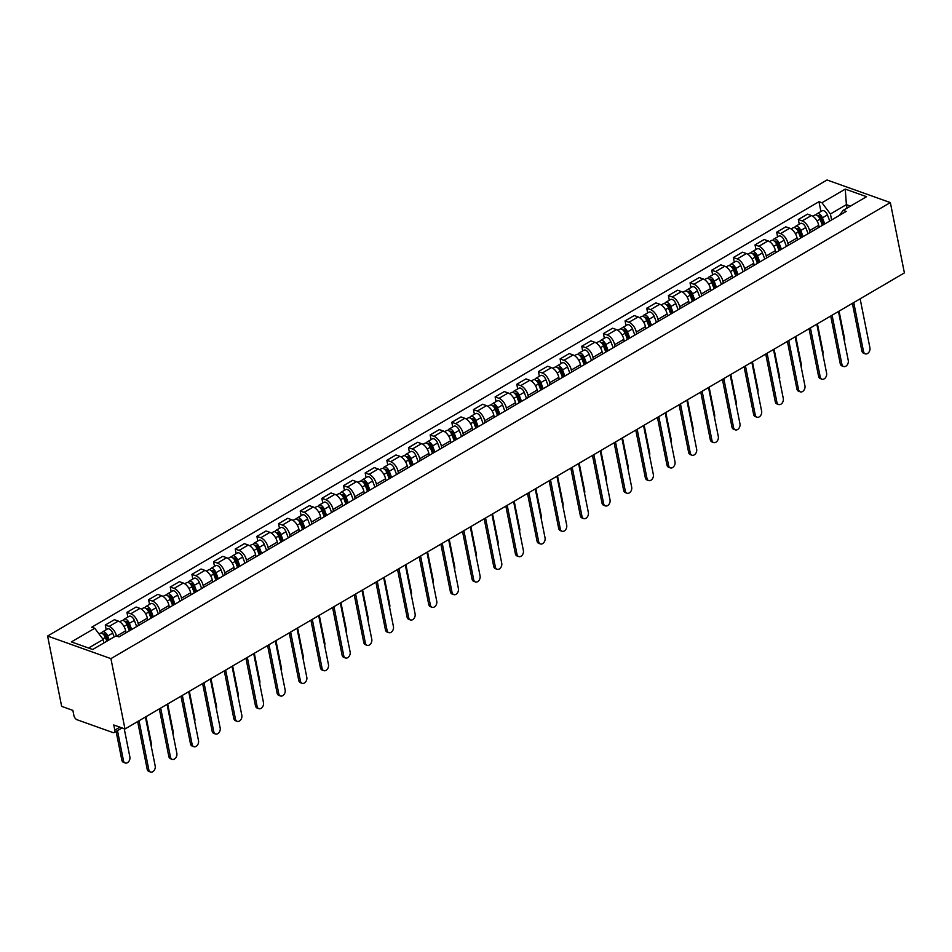 <?xml version="1.0" encoding="UTF-8"?>
<svg xmlns="http://www.w3.org/2000/svg" width="952" height="952" viewBox="0 0 952 952"><rect width="100%" height="100%" fill="white"/><g stroke="black" fill="none" stroke-linecap="round" stroke-linejoin="round"><path stroke-width="1.43" d="M122.058 727.935L114.204 732.528A3.82 2.059 -120.3 0 1 112.943 732.564L77.1 719.771A3.82 2.059 -120.3 0 1 73.899 715.535L72.864 710.37L61.654 706.36L47.6 636.031L110.92 658.641L890.346 202.586L904.4 272.915L124.986 728.97L110.92 658.641M890.346 202.586L827.014 179.976L47.6 636.031M114.204 732.528A3.82 2.059 -120.3 0 0 114.799 730.136L119.892 727.161M124.986 728.97L113.776 724.972L114.799 730.136M819.113 227.254L818.72 225.291A8.782 4.724 -120.3 0 0 811.366 215.545L807.498 214.164L798.335 219.531L802.203 220.912A8.782 4.724 59.7 0 1 809.557 230.658L809.95 232.621M799.275 224.196L798.335 219.531M797.455 239.928L797.062 237.964A8.782 4.724 -120.3 0 0 789.708 228.218L785.84 226.838L776.677 232.205L780.545 233.585A8.782 4.724 59.7 0 1 787.899 243.331L788.292 245.295M777.617 236.858L776.677 232.205M775.797 252.601L775.404 250.638A8.782 4.724 -120.3 0 0 768.05 240.892L764.182 239.511L755.019 244.878L758.887 246.247A8.782 4.724 59.7 0 1 766.241 256.005L766.634 257.968M755.959 249.531L755.019 244.878M754.139 265.275L753.746 263.311A8.782 4.724 -120.3 0 0 746.392 253.565L742.524 252.185L733.361 257.552L737.229 258.92A8.782 4.724 59.7 0 1 744.583 268.678L744.976 270.63M734.301 262.205L733.361 257.552M732.481 277.948L732.088 275.985A8.782 4.724 -120.3 0 0 724.734 266.239L720.866 264.858L711.703 270.213L715.571 271.594A8.782 4.724 59.7 0 1 722.925 281.34L723.318 283.303M712.643 274.878L711.703 270.213M710.823 290.622L710.43 288.658A8.782 4.724 -120.3 0 0 703.076 278.912L699.208 277.532L690.045 282.887L693.913 284.267A8.782 4.724 59.7 0 1 701.267 294.013L701.66 295.977M690.985 287.552L690.045 282.887M689.165 303.295L688.772 301.332A8.782 4.724 -120.3 0 0 681.418 291.586L677.55 290.205L668.387 295.56L672.255 296.941A8.782 4.724 59.7 0 1 679.609 306.687L680.002 308.65M669.327 300.225L668.387 295.56M667.507 315.969L667.114 314.005A8.782 4.724 -120.3 0 0 659.76 304.259L655.892 302.879L646.729 308.234L650.597 309.614A8.782 4.724 59.7 0 1 657.951 319.36L658.344 321.324M647.669 312.899L646.729 308.234M645.849 328.642L645.456 326.679A8.782 4.724 -120.3 0 0 638.102 316.933L634.234 315.552L625.071 320.907L628.939 322.288A8.782 4.724 59.7 0 1 636.293 332.034L636.686 333.997M626.011 325.572L625.071 320.907M624.191 341.304L623.798 339.352A8.782 4.724 -120.3 0 0 616.444 329.594L612.576 328.226L603.413 333.581L607.281 334.961A8.782 4.724 59.7 0 1 614.635 344.707L615.028 346.671M604.353 338.246L603.413 333.581M602.533 353.977L602.14 352.014A8.782 4.724 -120.3 0 0 594.786 342.268L590.918 340.887L581.755 346.254L585.623 347.635A8.782 4.724 59.7 0 1 592.977 357.381L593.37 359.344M582.695 350.919L581.755 346.254M580.875 366.651L580.482 364.687A8.782 4.724 -120.3 0 0 573.128 354.941L569.26 353.561L560.097 358.928L563.965 360.308A8.782 4.724 59.7 0 1 571.319 370.054L571.712 372.018M561.025 363.593L560.097 358.928M559.217 379.324L558.824 377.361A8.782 4.724 -120.3 0 0 551.47 367.615L547.602 366.234L538.439 371.601L542.307 372.982A8.782 4.724 59.7 0 1 549.661 382.728L550.054 384.691M539.367 376.266L538.439 371.601M537.559 391.998L537.166 390.034A8.782 4.724 -120.3 0 0 529.812 380.288L525.944 378.908L516.781 384.275L520.649 385.655A8.782 4.724 59.7 0 1 528.003 395.401L528.396 397.365M517.709 388.94L516.781 384.275M515.901 404.671L515.508 402.708A8.782 4.724 -120.3 0 0 508.154 392.962L504.286 391.581L495.123 396.948L498.991 398.329A8.782 4.724 59.7 0 1 506.345 408.075L506.738 410.038M496.052 401.613L495.123 396.948M494.243 417.345L493.85 415.381A8.782 4.724 -120.3 0 0 486.496 405.635L482.628 404.255L473.465 409.622L477.333 411.002A8.782 4.724 59.7 0 1 484.687 420.748L485.08 422.712M474.393 414.275L473.465 409.622M472.585 430.018L472.192 428.055A8.782 4.724 -120.3 0 0 464.838 418.309L460.97 416.928L451.807 422.295L455.675 423.676A8.782 4.724 59.7 0 1 463.029 433.422L463.422 435.385M452.735 426.948L451.807 422.295M450.927 442.692L450.534 440.728A8.782 4.724 -120.3 0 0 443.18 430.982L439.312 429.602L430.149 434.969L434.017 436.337A8.782 4.724 59.7 0 1 441.371 446.095L441.764 448.047M431.077 439.622L430.149 434.969M429.269 455.365L428.876 453.402A8.782 4.724 -120.3 0 0 421.522 443.656L417.654 442.275L408.491 447.63L412.359 449.011A8.782 4.724 59.7 0 1 419.713 458.757L420.106 460.72M409.419 452.295L408.491 447.63M407.611 468.039L407.218 466.075A8.782 4.724 -120.3 0 0 399.864 456.329L395.996 454.949L386.833 460.304L390.701 461.684A8.782 4.724 59.7 0 1 398.055 471.43L398.448 473.394M387.762 464.969L386.833 460.304M385.953 480.712L385.56 478.749A8.782 4.724 -120.3 0 0 378.206 469.003L374.338 467.622L365.175 472.977L369.043 474.358A8.782 4.724 59.7 0 1 376.397 484.104L376.79 486.067M366.103 477.642L365.175 472.977M364.295 493.386L363.902 491.422A8.782 4.724 -120.3 0 0 356.548 481.676L352.68 480.296L343.517 485.651L347.385 487.031A8.782 4.724 59.7 0 1 354.739 496.777L355.132 498.741M344.445 490.316L343.517 485.651M342.637 506.059L342.244 504.096A8.782 4.724 -120.3 0 0 334.89 494.35L331.022 492.969L321.859 498.324L325.727 499.705A8.782 4.724 59.7 0 1 333.081 509.451L333.474 511.414M322.787 502.989L321.859 498.324M320.979 518.721L320.586 516.769A8.782 4.724 -120.3 0 0 313.232 507.011L309.364 505.643L300.201 510.998L304.069 512.378A8.782 4.724 59.7 0 1 311.423 522.124L311.816 524.088M301.13 515.663L300.201 510.998M299.321 531.394L298.928 529.431A8.782 4.724 -120.3 0 0 291.574 519.685L287.706 518.304L278.543 523.671L282.411 525.052A8.782 4.724 59.7 0 1 289.765 534.798L290.158 536.761M279.471 528.336L278.543 523.671M277.663 544.068L277.27 542.105A8.782 4.724 -120.3 0 0 269.916 532.358L266.048 530.978L256.885 536.345L260.753 537.725A8.782 4.724 59.7 0 1 268.107 547.471L268.5 549.435M257.813 541.01L256.885 536.345M256.005 556.741L255.612 554.778A8.782 4.724 -120.3 0 0 248.258 545.032L244.39 543.652L235.227 549.018L239.083 550.399A8.782 4.724 59.7 0 1 246.449 560.145L246.842 562.108M236.155 553.683L235.227 549.018M234.347 569.415L233.954 567.452A8.782 4.724 -120.3 0 0 226.588 557.705L222.732 556.325L213.569 561.692L217.425 563.072A8.782 4.724 59.7 0 1 224.791 572.818L225.184 574.782M214.498 566.357L213.569 561.692M212.689 582.088L212.296 580.125A8.782 4.724 -120.3 0 0 204.93 570.379L201.074 568.998L191.911 574.365L195.767 575.746A8.782 4.724 59.7 0 1 203.133 585.492L203.526 587.455M192.84 579.03L191.911 574.365M191.031 594.762L190.638 592.798A8.782 4.724 -120.3 0 0 183.272 583.052L179.416 581.672L170.253 587.039L174.109 588.419A8.782 4.724 59.7 0 1 181.475 598.165L181.868 600.129M171.181 591.692L170.253 587.039M169.373 607.435L168.98 605.472A8.782 4.724 -120.3 0 0 161.614 595.726L157.758 594.346L148.595 599.712L152.451 601.093A8.782 4.724 59.7 0 1 159.817 610.839L160.21 612.802M149.524 604.365L148.595 599.712M147.715 620.109L147.322 618.145A8.782 4.724 -120.3 0 0 139.956 608.399L136.1 607.019L126.937 612.386L130.793 613.754A8.782 4.724 59.7 0 1 138.159 623.512L138.552 625.464M127.865 617.039L126.937 612.386M126.057 632.783L125.664 630.819A8.782 4.724 -120.3 0 0 118.298 621.073L114.442 619.692L105.279 625.048L109.135 626.428A8.782 4.724 59.7 0 1 116.465 636.019M106.207 629.712L105.279 625.048M847.078 208.095L846.387 204.644L830.418 213.986L831.608 219.948M830.418 213.986L821.945 202.752L845.269 189.103L866.546 196.695L843.222 210.344L839.307 215.438M821.945 202.752L818.97 201.693L91.749 627.201L94.724 628.26L71.4 641.91L92.677 649.502L116.001 635.853L118.976 636.924L846.197 211.415L843.222 210.344M103.887 642.945L103.209 639.494L88.584 648.038M850.481 206.096L846.387 204.644L845.269 189.103M820.933 211.522L818.97 201.693M94.724 628.26L103.209 639.494M853.742 302.558L863.535 351.562A4.391 3.118 109.6 0 0 865.261 353.835L863.607 353.24A4.391 3.118 -70.4 0 1 861.893 350.979L852.373 303.355M865.261 353.835A4.391 3.118 109.6 0 0 868.771 352.383A4.391 3.118 109.6 0 0 869.926 347.825L860.132 298.821M823.539 224.66L820.945 217.829A2.285 1.238 -120.3 0 0 818.434 215.854A2.285 1.238 -120.3 0 0 818.125 216.199M824.753 223.958L822.421 217.829A4.772 2.57 -120.3 0 0 817.185 213.712A4.772 2.57 -120.3 0 0 816.376 215.033M829.751 221.031L827.419 214.902A4.772 2.57 -120.3 0 0 822.183 210.785L817.185 213.712M844.448 341.363A4.391 3.118 109.6 0 0 844.591 338.781L839.069 311.149M822.385 225.338L820.065 219.21A4.772 2.57 -120.3 0 0 814.817 215.093L812.806 216.271M832.084 315.231L841.877 364.235A4.391 3.118 109.6 0 0 843.603 366.508L841.949 365.913A4.391 3.118 -70.4 0 1 840.235 363.652L830.715 316.028M843.603 366.508A4.391 3.118 109.6 0 0 847.113 365.056A4.391 3.118 109.6 0 0 848.268 360.499L838.474 311.494M810.426 327.904L820.219 376.909A4.391 3.118 109.6 0 0 821.945 379.17L820.291 378.587A4.391 3.118 -70.4 0 1 818.577 376.326L809.057 328.702M821.945 379.17A4.391 3.118 109.6 0 0 825.455 377.73A4.391 3.118 109.6 0 0 826.61 373.172L816.816 324.168M801.881 237.334L799.287 230.503A2.285 1.238 -120.3 0 0 796.776 228.528A2.285 1.238 -120.3 0 0 796.467 228.873M803.095 236.631L800.763 230.491A4.772 2.57 -120.3 0 0 795.527 226.386A4.772 2.57 -120.3 0 0 794.706 227.706M808.093 233.704L805.761 227.576A4.772 2.57 -120.3 0 0 800.525 223.458L795.527 226.386M822.79 354.037A4.391 3.118 109.6 0 0 822.933 351.455L817.411 323.811M800.727 238.012L798.407 231.883A4.772 2.57 -120.3 0 0 793.159 227.766L791.148 228.944M780.223 250.007L777.629 243.176A2.285 1.238 -120.3 0 0 775.118 241.201A2.285 1.238 -120.3 0 0 774.809 241.546M781.437 249.305L779.105 243.165A4.772 2.57 -120.3 0 0 773.869 239.059A4.772 2.57 -120.3 0 0 773.048 240.38M786.435 246.378L784.103 240.249A4.772 2.57 -120.3 0 0 778.867 236.132L773.869 239.059M801.132 366.71A4.391 3.118 109.6 0 0 801.275 364.128L795.753 336.484M779.069 250.685L776.749 244.545A4.772 2.57 -120.3 0 0 771.501 240.44L769.49 241.618M788.768 340.578L798.561 389.582A4.391 3.118 109.6 0 0 800.287 391.843L798.633 391.26A4.391 3.118 -70.4 0 1 796.919 388.999L787.399 341.375M800.287 391.843A4.391 3.118 109.6 0 0 803.797 390.403A4.391 3.118 109.6 0 0 804.952 385.846L795.158 336.841M767.11 353.252L776.903 402.256A4.391 3.118 109.6 0 0 778.629 404.517L776.975 403.934A4.391 3.118 -70.4 0 1 775.261 401.673L765.741 354.049M778.629 404.517A4.391 3.118 109.6 0 0 782.139 403.077A4.391 3.118 109.6 0 0 783.294 398.519L773.5 349.515M745.452 365.925L755.245 414.929A4.391 3.118 109.6 0 0 756.971 417.19L755.317 416.607A4.391 3.118 -70.4 0 1 753.603 414.334L744.083 366.722M756.971 417.19A4.391 3.118 109.6 0 0 760.481 415.75A4.391 3.118 109.6 0 0 761.636 411.193L751.842 362.188M758.566 262.681L755.971 255.85A2.285 1.238 -120.3 0 0 753.46 253.875A2.285 1.238 -120.3 0 0 753.151 254.22M759.779 261.978L757.447 255.838A4.772 2.57 -120.3 0 0 752.211 251.733A4.772 2.57 -120.3 0 0 751.39 253.053M764.777 259.051L762.445 252.923A4.772 2.57 -120.3 0 0 757.209 248.805L752.211 251.733M779.474 379.384A4.391 3.118 109.6 0 0 779.617 376.802L774.095 349.158M757.411 263.359L755.091 257.219A4.772 2.57 -120.3 0 0 749.843 253.113L747.832 254.291M736.907 275.354L734.313 268.524A2.285 1.238 -120.3 0 0 731.802 266.548A2.285 1.238 -120.3 0 0 731.493 266.893M738.121 274.652L735.789 268.512A4.772 2.57 -120.3 0 0 730.553 264.406A4.772 2.57 -120.3 0 0 729.732 265.727M743.119 271.725L740.787 265.596A4.772 2.57 -120.3 0 0 735.551 261.479L730.553 264.406M757.816 392.057A4.391 3.118 109.6 0 0 757.959 389.475L752.437 361.831M735.753 276.032L733.433 269.892A4.772 2.57 -120.3 0 0 728.185 265.786L726.174 266.965M715.249 288.028L712.655 281.185A2.285 1.238 -120.3 0 0 710.144 279.222A2.285 1.238 -120.3 0 0 709.835 279.567M716.463 287.325L714.131 281.185A4.772 2.57 -120.3 0 0 708.883 277.08A4.772 2.57 -120.3 0 0 708.074 278.4M721.461 284.398L719.129 278.258A4.772 2.57 -120.3 0 0 713.881 274.152L708.883 277.08M736.158 404.731A4.391 3.118 109.6 0 0 736.301 402.149L730.779 374.505M714.095 288.706L711.775 282.565A4.772 2.57 -120.3 0 0 706.527 278.46L704.516 279.638M723.794 378.598L733.587 427.603A4.391 3.118 109.6 0 0 735.313 429.864L733.659 429.281A4.391 3.118 -70.4 0 1 731.945 427.008L722.425 379.396M735.313 429.864A4.391 3.118 109.6 0 0 738.823 428.424A4.391 3.118 109.6 0 0 739.978 423.866L730.184 374.862M693.591 300.701L690.997 293.859A2.285 1.238 -120.3 0 0 688.486 291.895A2.285 1.238 -120.3 0 0 688.177 292.24M694.805 299.999L692.473 293.859A4.772 2.57 -120.3 0 0 687.225 289.753A4.772 2.57 -120.3 0 0 686.416 291.074M699.803 297.072L697.471 290.931A4.772 2.57 -120.3 0 0 692.223 286.826L687.225 289.753M714.5 417.404A4.391 3.118 109.6 0 0 714.643 414.822L709.121 387.178M692.437 301.379L690.117 295.239A4.772 2.57 -120.3 0 0 684.869 291.133L682.858 292.3M702.136 391.272L711.929 440.276A4.391 3.118 109.6 0 0 713.655 442.537L712.001 441.954A4.391 3.118 -70.4 0 1 710.287 439.681L700.767 392.069M713.655 442.537A4.391 3.118 109.6 0 0 717.165 441.097A4.391 3.118 109.6 0 0 718.32 436.54L708.526 387.523M671.933 313.375L669.339 306.532A2.285 1.238 -120.3 0 0 666.828 304.557A2.285 1.238 -120.3 0 0 666.519 304.914M673.147 312.673L670.815 306.532A4.772 2.57 -120.3 0 0 665.567 302.415A4.772 2.57 -120.3 0 0 664.758 303.748M678.145 309.745L675.813 303.605A4.772 2.57 -120.3 0 0 670.565 299.499L665.567 302.415M692.842 430.078A4.391 3.118 109.6 0 0 692.985 427.496L687.463 399.852M670.779 314.053L668.459 307.912A4.772 2.57 -120.3 0 0 663.211 303.807L661.2 304.973M680.478 403.934L690.271 452.95A4.391 3.118 109.6 0 0 691.985 455.211L690.343 454.628A4.391 3.118 -70.4 0 1 688.629 452.355L679.109 404.743M691.985 455.211A4.391 3.118 109.6 0 0 695.507 453.771A4.391 3.118 109.6 0 0 696.662 449.213L686.868 400.197M650.276 326.048L647.681 319.206A2.285 1.238 -120.3 0 0 645.17 317.23A2.285 1.238 -120.3 0 0 644.861 317.587M651.489 325.346L649.157 319.206A4.772 2.57 -120.3 0 0 643.909 315.088A4.772 2.57 -120.3 0 0 643.1 316.421M656.487 322.419L654.155 316.278A4.772 2.57 -120.3 0 0 648.907 312.173L643.909 315.088M671.184 442.751A4.391 3.118 109.6 0 0 671.327 440.169L665.805 412.525M649.121 326.726L646.801 320.586A4.772 2.57 -120.3 0 0 641.553 316.469L639.542 317.647M658.82 416.607L668.613 465.623A4.391 3.118 109.6 0 0 670.327 467.884L668.685 467.301A4.391 3.118 -70.4 0 1 666.971 465.028L657.451 417.416M670.327 467.884A4.391 3.118 109.6 0 0 673.849 466.444A4.391 3.118 109.6 0 0 675.004 461.887L665.21 412.87M628.617 338.722L626.023 331.879A2.285 1.238 -120.3 0 0 623.512 329.904A2.285 1.238 -120.3 0 0 623.203 330.261M629.831 338.008L627.499 331.879A4.772 2.57 -120.3 0 0 622.251 327.762A4.772 2.57 -120.3 0 0 621.442 329.083M634.829 335.092L632.497 328.952A4.772 2.57 -120.3 0 0 627.249 324.846L622.251 327.762M649.526 455.425A4.391 3.118 109.6 0 0 649.669 452.843L644.147 425.199M627.463 339.388L625.143 333.26A4.772 2.57 -120.3 0 0 619.895 329.142L617.884 330.32M637.162 429.281L646.955 478.285A4.391 3.118 109.6 0 0 648.669 480.558L647.027 479.963A4.391 3.118 -70.4 0 1 645.313 477.702L635.793 430.09M648.669 480.558A4.391 3.118 109.6 0 0 652.191 479.118A4.391 3.118 109.6 0 0 653.346 474.548L643.552 425.544M606.959 351.395L604.365 344.553A2.285 1.238 -120.3 0 0 601.854 342.577A2.285 1.238 -120.3 0 0 601.545 342.934M608.173 350.681L605.841 344.553A4.772 2.57 -120.3 0 0 600.593 340.435A4.772 2.57 -120.3 0 0 599.784 341.756M613.171 347.766L610.839 341.625A4.772 2.57 -120.3 0 0 605.591 337.52L600.593 340.435M627.868 468.087A4.391 3.118 109.6 0 0 628.011 465.504L622.489 437.872M605.805 352.062L603.485 345.933A4.772 2.57 -120.3 0 0 598.237 341.816L596.226 342.994M615.504 441.954L625.297 490.958A4.391 3.118 109.6 0 0 627.011 493.231L625.369 492.636A4.391 3.118 -70.4 0 1 623.655 490.375L614.135 442.763M627.011 493.231A4.391 3.118 109.6 0 0 630.533 491.791A4.391 3.118 109.6 0 0 631.688 487.222L621.894 438.217M585.302 364.069L582.707 357.226A2.285 1.238 -120.3 0 0 580.196 355.251A2.285 1.238 -120.3 0 0 579.887 355.608M586.515 363.355L584.183 357.226A4.772 2.57 -120.3 0 0 578.935 353.109A4.772 2.57 -120.3 0 0 578.126 354.43M591.513 360.439L589.181 354.299A4.772 2.57 -120.3 0 0 583.933 350.181L578.935 353.109M606.198 480.76A4.391 3.118 109.6 0 0 606.353 478.178L600.831 450.546M584.147 364.735L581.827 358.606A4.772 2.57 -120.3 0 0 576.579 354.489L574.568 355.667M593.846 454.628L603.639 503.632A4.391 3.118 109.6 0 0 605.353 505.905L603.711 505.31A4.391 3.118 -70.4 0 1 601.997 503.049L592.477 455.425M605.353 505.905A4.391 3.118 109.6 0 0 608.875 504.453A4.391 3.118 109.6 0 0 610.03 499.895L600.236 450.891M563.643 376.742L561.049 369.9A2.285 1.238 -120.3 0 0 558.538 367.924A2.285 1.238 -120.3 0 0 558.229 368.281M564.857 376.028L562.525 369.9A4.772 2.57 -120.3 0 0 557.277 365.782A4.772 2.57 -120.3 0 0 556.468 367.103M569.855 373.101L567.523 366.972A4.772 2.57 -120.3 0 0 562.275 362.855L557.277 365.782M584.54 493.433A4.391 3.118 109.6 0 0 584.695 490.851L579.173 463.219M562.489 377.408L560.169 371.28A4.772 2.57 -120.3 0 0 554.921 367.163L552.91 368.341M572.188 467.301L581.981 516.305A4.391 3.118 109.6 0 0 583.695 518.578L582.053 517.983A4.391 3.118 -70.4 0 1 580.339 515.722L570.819 468.098M583.695 518.578A4.391 3.118 109.6 0 0 587.217 517.126A4.391 3.118 109.6 0 0 588.372 512.569L578.578 463.565M541.986 389.416L539.391 382.573A2.285 1.238 -120.3 0 0 536.88 380.598A2.285 1.238 -120.3 0 0 536.571 380.955M543.199 388.702L540.867 382.573A4.772 2.57 -120.3 0 0 535.619 378.456A4.772 2.57 -120.3 0 0 534.81 379.777M548.197 385.774L545.865 379.646A4.772 2.57 -120.3 0 0 540.617 375.528L535.619 378.456M562.882 506.107A4.391 3.118 109.6 0 0 563.037 503.525L557.515 475.893M540.831 390.082L538.511 383.953A4.772 2.57 -120.3 0 0 533.263 379.836L531.252 381.014M550.53 479.975L560.323 528.979A4.391 3.118 109.6 0 0 562.037 531.252L560.395 530.657A4.391 3.118 -70.4 0 1 558.681 528.396L549.161 480.772M562.037 531.252A4.391 3.118 109.6 0 0 565.559 529.8A4.391 3.118 109.6 0 0 566.714 525.242L556.92 476.238M520.327 402.077L517.733 395.247A2.285 1.238 -120.3 0 0 515.222 393.271A2.285 1.238 -120.3 0 0 514.913 393.616M521.529 401.375L519.209 395.247A4.772 2.57 -120.3 0 0 513.961 391.129A4.772 2.57 -120.3 0 0 513.152 392.45M526.527 398.448L524.207 392.319A4.772 2.57 -120.3 0 0 518.959 388.202L513.961 391.129M541.224 518.78A4.391 3.118 109.6 0 0 541.379 516.198L535.857 488.566M519.173 402.755L516.853 396.627A4.772 2.57 -120.3 0 0 511.605 392.51L509.594 393.688M528.872 492.648L538.665 541.652A4.391 3.118 109.6 0 0 540.379 543.925L538.737 543.33A4.391 3.118 -70.4 0 1 537.023 541.069L527.503 493.445M540.379 543.925A4.391 3.118 109.6 0 0 543.901 542.473A4.391 3.118 109.6 0 0 545.056 537.916L535.262 488.911M498.669 414.751L496.075 407.92A2.285 1.238 -120.3 0 0 493.564 405.945A2.285 1.238 -120.3 0 0 493.255 406.29M499.871 414.049L497.551 407.908A4.772 2.57 -120.3 0 0 492.303 403.803A4.772 2.57 -120.3 0 0 491.494 405.124M504.869 411.121L502.549 404.993A4.772 2.57 -120.3 0 0 497.301 400.875L492.303 403.803M519.566 531.454A4.391 3.118 109.6 0 0 519.721 528.872L514.199 501.228M497.515 415.429L495.195 409.3A4.772 2.57 -120.3 0 0 489.947 405.183L487.936 406.361M507.214 505.322L517.007 554.326A4.391 3.118 109.6 0 0 518.721 556.587L517.079 556.004A4.391 3.118 -70.4 0 1 515.365 553.743L505.845 506.119M518.721 556.587A4.391 3.118 109.6 0 0 522.243 555.147A4.391 3.118 109.6 0 0 523.398 550.589L513.604 501.585M477.012 427.424L474.417 420.594A2.285 1.238 -120.3 0 0 471.906 418.618A2.285 1.238 -120.3 0 0 471.597 418.963M478.213 426.722L475.893 420.582A4.772 2.57 -120.3 0 0 470.645 416.476A4.772 2.57 -120.3 0 0 469.836 417.797M483.211 423.795L480.891 417.666A4.772 2.57 -120.3 0 0 475.643 413.549L470.645 416.476M497.908 544.127A4.391 3.118 109.6 0 0 498.063 541.545L492.541 513.902M475.857 428.102L473.537 421.962A4.772 2.57 -120.3 0 0 468.289 417.857L466.278 419.035M485.556 517.995L495.349 566.999A4.391 3.118 109.6 0 0 497.063 569.26L495.421 568.677A4.391 3.118 -70.4 0 1 493.707 566.416L484.187 518.792M497.063 569.26A4.391 3.118 109.6 0 0 500.585 567.82A4.391 3.118 109.6 0 0 501.74 563.263L491.946 514.258M455.353 440.098L452.759 433.267A2.285 1.238 -120.3 0 0 450.248 431.292A2.285 1.238 -120.3 0 0 449.939 431.637M456.555 439.396L454.235 433.255A4.772 2.57 -120.3 0 0 448.987 429.15A4.772 2.57 -120.3 0 0 448.178 430.471M461.553 436.468L459.233 430.34A4.772 2.57 -120.3 0 0 453.985 426.222L448.987 429.15M476.25 556.801A4.391 3.118 109.6 0 0 476.405 554.219L470.883 526.575M454.199 440.776L451.879 434.636A4.772 2.57 -120.3 0 0 446.631 430.53L444.62 431.708M463.898 530.669L473.691 579.673A4.391 3.118 109.6 0 0 475.405 581.934L473.763 581.351A4.391 3.118 -70.4 0 1 472.049 579.09L462.529 531.466M475.405 581.934A4.391 3.118 109.6 0 0 478.927 580.494A4.391 3.118 109.6 0 0 480.082 575.936L470.288 526.932M433.695 452.771L431.101 445.941A2.285 1.238 -120.3 0 0 428.59 443.965A2.285 1.238 -120.3 0 0 428.281 444.31M434.897 452.069L432.577 445.929A4.772 2.57 -120.3 0 0 427.329 441.823A4.772 2.57 -120.3 0 0 426.52 443.144M439.895 449.142L437.575 443.013A4.772 2.57 -120.3 0 0 432.327 438.896L427.329 441.823M454.592 569.475A4.391 3.118 109.6 0 0 454.747 566.892L449.225 539.248M432.541 453.45L430.221 447.309A4.772 2.57 -120.3 0 0 424.973 443.204L422.962 444.382M442.24 543.342L452.033 592.346A4.391 3.118 109.6 0 0 453.747 594.607L452.105 594.024A4.391 3.118 -70.4 0 1 450.391 591.751L440.871 544.139M453.747 594.607A4.391 3.118 109.6 0 0 457.269 593.167A4.391 3.118 109.6 0 0 458.424 588.61L448.63 539.606M412.037 465.445L409.443 458.602A2.285 1.238 -120.3 0 0 406.92 456.639A2.285 1.238 -120.3 0 0 406.623 456.984M413.239 464.743L410.919 458.602A4.772 2.57 -120.3 0 0 405.671 454.497A4.772 2.57 -120.3 0 0 404.862 455.818M418.237 461.815L415.917 455.675A4.772 2.57 -120.3 0 0 410.669 451.569L405.671 454.497M432.934 582.148A4.391 3.118 109.6 0 0 433.089 579.566L427.567 551.922M410.883 466.123L408.563 459.983A4.772 2.57 -120.3 0 0 403.315 455.877L401.304 457.055M420.582 556.016L430.375 605.02A4.391 3.118 109.6 0 0 432.089 607.281L430.447 606.698A4.391 3.118 -70.4 0 1 428.733 604.425L419.213 556.813M432.089 607.281A4.391 3.118 109.6 0 0 435.611 605.841A4.391 3.118 109.6 0 0 436.766 601.283L426.972 552.279M390.38 478.118L387.785 471.276A2.285 1.238 -120.3 0 0 385.262 469.312A2.285 1.238 -120.3 0 0 384.965 469.657M391.581 477.416L389.261 471.276A4.772 2.57 -120.3 0 0 384.013 467.17A4.772 2.57 -120.3 0 0 383.204 468.491M396.579 474.489L394.259 468.348A4.772 2.57 -120.3 0 0 389.011 464.243L384.013 467.17M411.276 594.822A4.391 3.118 109.6 0 0 411.431 592.239L405.909 564.596M389.225 478.796L386.905 472.656A4.772 2.57 -120.3 0 0 381.657 468.551L379.646 469.717M398.924 568.689L408.717 617.693A4.391 3.118 109.6 0 0 410.431 619.954L408.789 619.371A4.391 3.118 -70.4 0 1 407.075 617.098L397.555 569.486M410.431 619.954A4.391 3.118 109.6 0 0 413.953 618.514A4.391 3.118 109.6 0 0 415.108 613.957L405.314 564.952M368.721 490.792L366.127 483.949A2.285 1.238 -120.3 0 0 363.604 481.974A2.285 1.238 -120.3 0 0 363.307 482.331M369.923 490.09L367.603 483.949A4.772 2.57 -120.3 0 0 362.355 479.832A4.772 2.57 -120.3 0 0 361.546 481.165M374.921 487.162L372.601 481.022A4.772 2.57 -120.3 0 0 367.353 476.916L362.355 479.832M389.618 607.495A4.391 3.118 109.6 0 0 389.773 604.913L384.251 577.269M367.567 491.47L365.247 485.33A4.772 2.57 -120.3 0 0 359.999 481.224L357.988 482.39M377.266 581.351L387.059 630.367A4.391 3.118 109.6 0 0 388.773 632.628L387.131 632.045A4.391 3.118 -70.4 0 1 385.417 629.772L375.897 582.16M388.773 632.628A4.391 3.118 109.6 0 0 392.295 631.188A4.391 3.118 109.6 0 0 393.45 626.63L383.656 577.614M347.063 503.465L344.469 496.623A2.285 1.238 -120.3 0 0 341.947 494.647A2.285 1.238 -120.3 0 0 341.649 495.004M348.265 502.763L345.945 496.623A4.772 2.57 -120.3 0 0 340.697 492.505A4.772 2.57 -120.3 0 0 339.888 493.838M353.263 499.836L350.943 493.695A4.772 2.57 -120.3 0 0 345.695 489.59L340.697 492.505M367.96 620.168A4.391 3.118 109.6 0 0 368.115 617.586L362.593 589.942M345.909 504.143L343.589 498.003A4.772 2.57 -120.3 0 0 338.341 493.886L336.33 495.064M355.608 594.024L365.401 643.04A4.391 3.118 109.6 0 0 367.115 645.301L365.473 644.718A4.391 3.118 -70.4 0 1 363.759 642.445L354.239 594.833M367.115 645.301A4.391 3.118 109.6 0 0 370.637 643.861A4.391 3.118 109.6 0 0 371.792 639.304L361.998 590.288M325.405 516.139L322.811 509.296A2.285 1.238 -120.3 0 0 320.288 507.321A2.285 1.238 -120.3 0 0 319.991 507.678M326.607 515.425L324.287 509.296A4.772 2.57 -120.3 0 0 319.039 505.179A4.772 2.57 -120.3 0 0 318.23 506.512M331.605 512.509L329.285 506.369A4.772 2.57 -120.3 0 0 324.037 502.263L319.039 505.179M346.302 632.842A4.391 3.118 109.6 0 0 346.457 630.26L340.935 602.616M324.251 516.805L321.931 510.677A4.772 2.57 -120.3 0 0 316.683 506.559L314.672 507.737M333.95 606.698L343.743 655.702A4.391 3.118 109.6 0 0 345.457 657.975L343.815 657.38A4.391 3.118 -70.4 0 1 342.089 655.119L332.581 607.507M345.457 657.975A4.391 3.118 109.6 0 0 348.979 656.535A4.391 3.118 109.6 0 0 350.134 651.965L340.34 602.961M303.748 528.812L301.153 521.97A2.285 1.238 -120.3 0 0 298.63 519.994A2.285 1.238 -120.3 0 0 298.333 520.351M304.949 528.098L302.629 521.97A4.772 2.57 -120.3 0 0 297.381 517.852A4.772 2.57 -120.3 0 0 296.572 519.173M309.947 525.183L307.627 519.042A4.772 2.57 -120.3 0 0 302.379 514.937L297.381 517.852M324.644 645.515A4.391 3.118 109.6 0 0 324.799 642.921L319.277 615.289M302.593 529.479L300.273 523.35A4.772 2.57 -120.3 0 0 295.025 519.233L293.014 520.411M312.292 619.371L322.085 668.375A4.391 3.118 109.6 0 0 323.799 670.648L322.157 670.053A4.391 3.118 -70.4 0 1 320.431 667.792L310.923 620.18M323.799 670.648A4.391 3.118 109.6 0 0 327.321 669.208A4.391 3.118 109.6 0 0 328.464 664.639L318.682 615.635M282.089 541.486L279.495 534.643A2.285 1.238 -120.3 0 0 276.972 532.668A2.285 1.238 -120.3 0 0 276.675 533.025M283.291 540.772L280.971 534.643A4.772 2.57 -120.3 0 0 275.723 530.526A4.772 2.57 -120.3 0 0 274.914 531.847M288.289 537.856L285.969 531.716A4.772 2.57 -120.3 0 0 280.721 527.598L275.723 530.526M302.986 658.177A4.391 3.118 109.6 0 0 303.141 655.595L297.619 627.963M280.935 542.152L278.615 536.024A4.772 2.57 -120.3 0 0 273.367 531.906L271.356 533.084M290.634 632.045L300.427 681.049A4.391 3.118 109.6 0 0 302.141 683.322L300.499 682.727A4.391 3.118 -70.4 0 1 298.773 680.466L289.265 632.842M302.141 683.322A4.391 3.118 109.6 0 0 305.663 681.87A4.391 3.118 109.6 0 0 306.806 677.312L297.024 628.308M260.431 554.159L257.837 547.317A2.285 1.238 -120.3 0 0 255.315 545.341A2.285 1.238 -120.3 0 0 255.017 545.698M261.633 553.445L259.313 547.317A4.772 2.57 -120.3 0 0 254.065 543.199A4.772 2.57 -120.3 0 0 253.256 544.52M266.631 550.518L264.311 544.389A4.772 2.57 -120.3 0 0 259.063 540.272L254.065 543.199M281.328 670.851A4.391 3.118 109.6 0 0 281.483 668.268L275.961 640.636M259.277 554.826L256.945 548.697A4.772 2.57 -120.3 0 0 251.709 544.58L249.698 545.758M268.976 644.718L278.769 693.722A4.391 3.118 109.6 0 0 280.483 695.995L278.841 695.4A4.391 3.118 -70.4 0 1 277.115 693.139L267.607 645.515M280.483 695.995A4.391 3.118 109.6 0 0 283.993 694.543A4.391 3.118 109.6 0 0 285.148 689.986L275.366 640.982M238.773 566.833L236.179 559.99A2.285 1.238 -120.3 0 0 233.656 558.015A2.285 1.238 -120.3 0 0 233.359 558.372M239.975 566.119L237.655 559.99A4.772 2.57 -120.3 0 0 232.407 555.873A4.772 2.57 -120.3 0 0 231.598 557.194M244.973 563.191L242.653 557.063A4.772 2.57 -120.3 0 0 237.405 552.945L232.407 555.873M259.67 683.524A4.391 3.118 109.6 0 0 259.825 680.942L254.303 653.31M237.619 567.499L235.287 561.371A4.772 2.57 -120.3 0 0 230.051 557.253L228.04 558.431M247.318 657.392L257.111 706.396A4.391 3.118 109.6 0 0 258.825 708.669L257.183 708.074A4.391 3.118 -70.4 0 1 255.457 705.813L245.949 658.189M258.825 708.669A4.391 3.118 109.6 0 0 262.335 707.217A4.391 3.118 109.6 0 0 263.49 702.659L253.708 653.655M217.115 579.494L214.521 572.664A2.285 1.238 -120.3 0 0 211.999 570.688A2.285 1.238 -120.3 0 0 211.701 571.045M218.317 578.792L215.997 572.664A4.772 2.57 -120.3 0 0 210.749 568.546A4.772 2.57 -120.3 0 0 209.94 569.867M223.315 575.865L220.995 569.736A4.772 2.57 -120.3 0 0 215.747 565.619L210.749 568.546M238.012 696.198A4.391 3.118 109.6 0 0 238.167 693.615L232.645 665.983M215.961 580.173L213.629 574.044A4.772 2.57 -120.3 0 0 208.393 569.927L206.382 571.105M225.66 670.065L235.453 719.069A4.391 3.118 109.6 0 0 237.167 721.342L235.525 720.747A4.391 3.118 -70.4 0 1 233.799 718.486L224.291 670.862M237.167 721.342A4.391 3.118 109.6 0 0 240.677 719.89A4.391 3.118 109.6 0 0 241.832 715.333L232.05 666.329M195.457 592.168L192.863 585.337A2.285 1.238 -120.3 0 0 190.34 583.362A2.285 1.238 -120.3 0 0 190.043 583.707M196.659 591.466L194.339 585.325A4.772 2.57 -120.3 0 0 189.091 581.22A4.772 2.57 -120.3 0 0 188.282 582.541M201.657 588.538L199.337 582.41A4.772 2.57 -120.3 0 0 194.089 578.292L189.091 581.22M216.354 708.871A4.391 3.118 109.6 0 0 216.509 706.289L210.987 678.645M194.303 592.846L191.971 586.718A4.772 2.57 -120.3 0 0 186.735 582.6L184.724 583.778M204.002 682.739L213.795 731.743A4.391 3.118 109.6 0 0 215.509 734.004L213.867 733.421A4.391 3.118 -70.4 0 1 212.141 731.16L202.633 683.536M215.509 734.004A4.391 3.118 109.6 0 0 219.019 732.564A4.391 3.118 109.6 0 0 220.174 728.006L210.38 679.002M173.799 604.841L171.205 598.011A2.285 1.238 -120.3 0 0 168.683 596.035A2.285 1.238 -120.3 0 0 168.385 596.38M175.001 604.139L172.681 597.999A4.772 2.57 -120.3 0 0 167.433 593.893A4.772 2.57 -120.3 0 0 166.624 595.214M179.999 601.212L177.679 595.083A4.772 2.57 -120.3 0 0 172.431 590.966L167.433 593.893M194.696 721.545A4.391 3.118 109.6 0 0 194.851 718.962L189.329 691.319M172.645 605.52L170.313 599.379A4.772 2.57 -120.3 0 0 165.077 595.274L163.066 596.452M182.344 695.412L192.137 744.416A4.391 3.118 109.6 0 0 193.851 746.677L192.209 746.094A4.391 3.118 -70.4 0 1 190.483 743.833L180.975 696.209M193.851 746.677A4.391 3.118 109.6 0 0 197.361 745.237A4.391 3.118 109.6 0 0 198.516 740.68L188.722 691.676M152.141 617.515L149.547 610.684A2.285 1.238 -120.3 0 0 147.024 608.709A2.285 1.238 -120.3 0 0 146.727 609.054M153.343 616.813L151.023 610.672A4.772 2.57 -120.3 0 0 145.775 606.567A4.772 2.57 -120.3 0 0 144.966 607.888M158.341 613.885L156.021 607.757A4.772 2.57 -120.3 0 0 150.773 603.639L145.775 606.567M173.038 734.218A4.391 3.118 109.6 0 0 173.193 731.636L167.671 703.992M150.987 618.193L148.655 612.053A4.772 2.57 -120.3 0 0 143.419 607.947L141.408 609.125M160.686 708.086L170.479 757.09A4.391 3.118 109.6 0 0 172.193 759.351L170.551 758.768A4.391 3.118 -70.4 0 1 168.825 756.507L159.317 708.883M172.193 759.351A4.391 3.118 109.6 0 0 175.703 757.911A4.391 3.118 109.6 0 0 176.858 753.353L167.064 704.349M130.483 630.188L127.889 623.358A2.285 1.238 -120.3 0 0 125.366 621.382A2.285 1.238 -120.3 0 0 125.069 621.727M131.685 629.486L129.365 623.346A4.772 2.57 -120.3 0 0 124.117 619.24A4.772 2.57 -120.3 0 0 123.308 620.561M136.683 626.559L134.363 620.43A4.772 2.57 -120.3 0 0 129.115 616.313L124.117 619.24M151.38 746.892A4.391 3.118 109.6 0 0 151.535 744.309L146.013 716.666M129.329 630.867L126.997 624.726A4.772 2.57 -120.3 0 0 121.761 620.621L119.75 621.799M139.028 720.759L148.821 769.763A4.391 3.118 109.6 0 0 150.535 772.024L148.893 771.441A4.391 3.118 -70.4 0 1 147.167 769.168L137.659 721.557M150.535 772.024A4.391 3.118 109.6 0 0 154.045 770.584A4.391 3.118 109.6 0 0 155.2 766.027L145.406 717.023M107.945 640.565L106.231 636.019A2.285 1.238 -120.3 0 0 103.709 634.056A2.285 1.238 -120.3 0 0 103.411 634.401M109.159 639.863L107.707 636.019A4.772 2.57 -120.3 0 0 102.459 631.914A4.772 2.57 -120.3 0 0 101.65 633.235M114.157 636.936L112.705 633.092A4.772 2.57 -120.3 0 0 107.457 628.986L102.459 631.914M117.477 730.612L123.486 760.719A4.391 3.118 109.6 0 0 125.2 762.98A4.391 3.118 109.6 0 0 128.722 761.541A4.391 3.118 109.6 0 0 129.877 756.983L124.224 728.697M106.802 641.243L105.339 637.4A4.772 2.57 -120.3 0 0 100.103 633.294L99.008 633.925M125.2 762.98L123.558 762.397A4.391 3.118 -70.4 0 1 121.844 760.124L116.108 731.41M116.656 636.091L125.664 630.819M138.159 623.512L147.322 618.145M159.817 610.839L168.98 605.472M181.475 598.165L190.638 592.798M203.133 585.492L212.296 580.125M224.791 572.818L233.954 567.452M246.449 560.145L255.612 554.778M268.107 547.471L277.27 542.105M289.765 534.798L298.928 529.431M311.423 522.124L320.586 516.769M333.081 509.451L342.244 504.096M354.739 496.777L363.902 491.422M376.397 484.104L385.56 478.749M398.055 471.43L407.218 466.075M419.713 458.757L428.876 453.402M441.371 446.095L450.534 440.728M463.029 433.422L472.192 428.055M484.687 420.748L493.85 415.381M506.345 408.075L515.508 402.708M528.003 395.401L537.166 390.034M549.661 382.728L558.824 377.361M571.319 370.054L580.482 364.687M592.977 357.381L602.14 352.014M614.635 344.707L623.798 339.352M636.293 332.034L645.456 326.679M657.951 319.36L667.114 314.005M679.609 306.687L688.772 301.332M701.267 294.013L710.43 288.658M722.925 281.34L732.088 275.985M744.583 268.678L753.746 263.311M766.241 256.005L775.404 250.638M787.899 243.331L797.062 237.964M809.557 230.658L818.72 225.291M130.793 613.754L139.956 608.399M152.451 601.093L161.614 595.726M174.109 588.419L183.272 583.052M195.767 575.746L204.93 570.379M217.425 563.072L226.588 557.705M239.083 550.399L248.258 545.032M260.753 537.725L269.916 532.358M282.411 525.052L291.574 519.685M304.069 512.378L313.232 507.011M325.727 499.705L334.89 494.35M347.385 487.031L356.548 481.676M369.043 474.358L378.206 469.003M390.701 461.684L399.864 456.329M412.359 449.011L421.522 443.656M434.017 436.337L443.18 430.982M455.675 423.676L464.838 418.309M477.333 411.002L486.496 405.635M498.991 398.329L508.154 392.962M520.649 385.655L529.812 380.288M542.307 372.982L551.47 367.615M563.965 360.308L573.128 354.941M585.623 347.635L594.786 342.268M607.281 334.961L616.444 329.594M628.939 322.288L638.102 316.933M650.597 309.614L659.76 304.259M672.255 296.941L681.418 291.586M693.913 284.267L703.076 278.912M715.571 271.594L724.734 266.239M737.229 258.92L746.392 253.565M758.887 246.247L768.05 240.892M780.545 233.585L789.708 228.218M802.203 220.912L811.366 215.545M109.135 626.428L118.298 621.073M863.535 351.562L861.893 350.979M818.744 216.889L819.862 216.235M822.421 217.829L827.419 214.902M817.054 220.971L820.065 219.21M841.877 364.235L840.235 363.652M820.219 376.909L818.577 376.326M797.086 229.563L798.204 228.908M800.763 230.491L805.761 227.576M795.396 233.633L798.407 231.883M775.428 242.236L776.546 241.582M779.105 243.165L784.103 240.249M773.738 246.306L776.749 244.545M798.561 389.582L796.919 388.999M776.903 402.256L775.261 401.673M755.245 414.929L753.603 414.334M753.77 254.91L754.888 254.255M757.447 255.838L762.445 252.923M752.08 258.98L755.091 257.219M732.112 267.583L733.23 266.929M735.789 268.512L740.787 265.596M730.422 271.653L733.433 269.892M710.454 280.257L711.572 279.602M714.131 281.185L719.129 278.258M708.764 284.327L711.775 282.565M733.587 427.603L731.945 427.008M688.796 292.93L689.914 292.276M692.473 293.859L697.471 290.931M687.106 297L690.117 295.239M711.929 440.276L710.287 439.681M667.138 305.604L668.256 304.949M670.815 306.532L675.813 303.605M665.448 309.674L668.459 307.912M690.271 452.95L688.629 452.355M645.48 318.277L646.598 317.623M649.157 319.206L654.155 316.278M643.79 322.347L646.801 320.586M668.613 465.623L666.971 465.028M623.822 330.951L624.94 330.296M627.499 331.879L632.497 328.952M622.132 335.021L625.143 333.26M646.955 478.285L645.313 477.702M602.164 343.613L603.282 342.97M605.841 344.553L610.839 341.625M600.474 347.694L603.485 345.933M625.297 490.958L623.655 490.375M580.506 356.286L581.624 355.643M584.183 357.226L589.181 354.299M578.816 360.368L581.827 358.606M603.639 503.632L601.997 503.049M558.848 368.959L559.966 368.317M562.525 369.9L567.523 366.972M557.158 373.041L560.169 371.28M581.981 516.305L580.339 515.722M537.19 381.633L538.308 380.978M540.867 382.573L545.865 379.646M535.5 385.715L538.511 383.953M560.323 528.979L558.681 528.396M515.532 394.307L516.65 393.652M519.209 395.247L524.207 392.319M513.842 398.388L516.853 396.627M538.665 541.652L537.023 541.069M493.874 406.98L494.992 406.325M497.551 407.908L502.549 404.993M492.184 411.05L495.195 409.3M517.007 554.326L515.365 553.743M472.216 419.653L473.334 418.999M475.893 420.582L480.891 417.666M470.526 423.723L473.537 421.962M495.349 566.999L493.707 566.416M450.558 432.327L451.676 431.672M454.235 433.255L459.233 430.34M448.868 436.397L451.879 434.636M473.691 579.673L472.049 579.09M428.9 445L430.018 444.346M432.577 445.929L437.575 443.013M427.21 449.07L430.221 447.309M452.033 592.346L450.391 591.751M407.242 457.674L408.36 457.019M410.919 458.602L415.917 455.675M405.552 461.744L408.563 459.983M430.375 605.02L428.733 604.425M385.584 470.347L386.69 469.693M389.261 471.276L394.259 468.348M383.894 474.417L386.905 472.656M408.717 617.693L407.075 617.098M363.926 483.021L365.032 482.367M367.603 483.949L372.601 481.022M362.236 487.091L365.247 485.33M387.059 630.367L385.417 629.772M342.268 495.695L343.375 495.04M345.945 496.623L350.943 493.695M340.578 499.764L343.589 498.003M365.401 643.04L363.759 642.445M320.61 508.368L321.716 507.713M324.287 509.296L329.285 506.369M318.92 512.438L321.931 510.677M343.743 655.702L342.089 655.119M298.952 521.03L300.058 520.387M302.629 521.97L307.627 519.042M297.262 525.111L300.273 523.35M322.085 668.375L320.431 667.792M277.294 533.703L278.4 533.06M280.971 534.643L285.969 531.716M275.604 537.785L278.615 536.024M300.427 681.049L298.773 680.466M255.636 546.377L256.743 545.734M259.313 547.317L264.311 544.389M253.946 550.458L256.945 548.697M278.769 693.722L277.115 693.139M233.978 559.05L235.084 558.396M237.655 559.99L242.653 557.063M232.288 563.132L235.287 561.371M257.111 706.396L255.457 705.813M212.32 571.724L213.426 571.069M215.997 572.664L220.995 569.736M210.63 575.805L213.629 574.044M235.453 719.069L233.799 718.486M190.662 584.397L191.768 583.743M194.339 585.325L199.337 582.41M188.972 588.467L191.971 586.718M213.795 731.743L212.141 731.16M169.004 597.071L170.11 596.416M172.681 597.999L177.679 595.083M167.314 601.14L170.313 599.379M192.137 744.416L190.483 743.833M147.346 609.744L148.452 609.09M151.023 610.672L156.021 607.757M145.656 613.814L148.655 612.053M170.479 757.09L168.825 756.507M125.688 622.418L126.794 621.763M129.365 623.346L134.363 620.43M123.998 626.487L126.997 624.726M148.821 769.763L147.167 769.168M104.018 635.091L105.136 634.437M107.707 636.019L112.705 633.092M102.768 638.911L105.339 637.4M121.844 760.124L123.486 760.719"/></g></svg>
